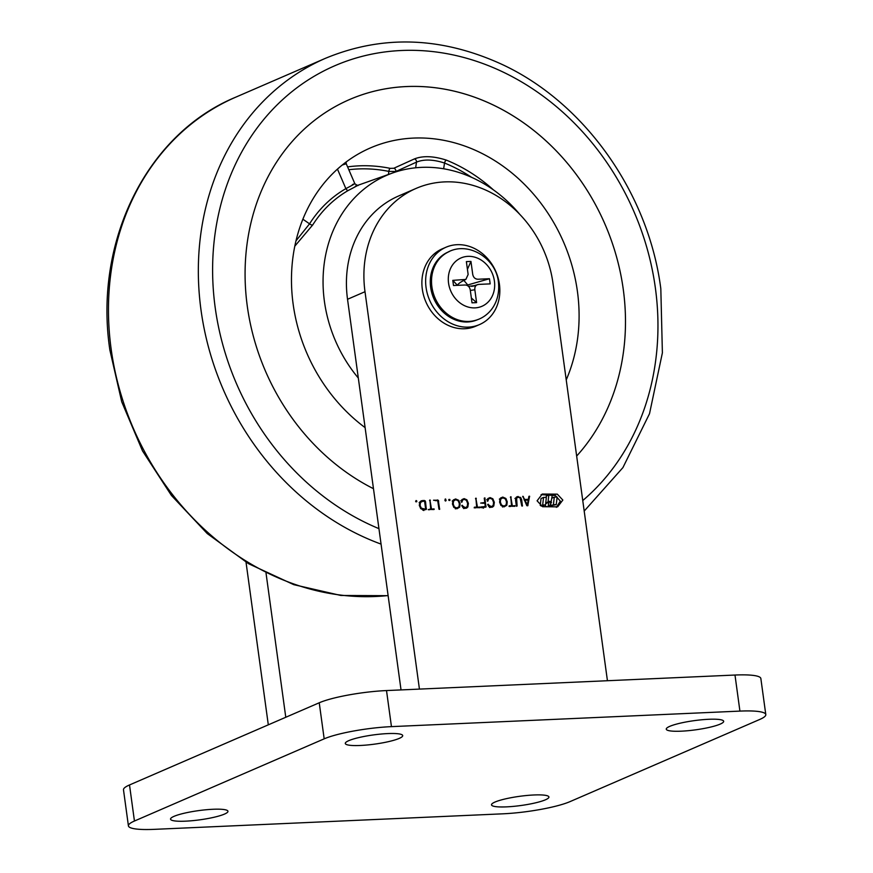 <?xml version="1.0" encoding="UTF-8"?>
<svg xmlns="http://www.w3.org/2000/svg" width="873" height="873" viewBox="0 0 873 873"><rect width="100%" height="100%" fill="white"/><g stroke="black" fill="none" stroke-linecap="round" stroke-linejoin="round"><path stroke-width="1.31" d="M399.223 738.405A28.973 4.649 172.2 0 0 402.704 735.601A28.973 4.649 172.2 0 0 380.781 734.073A28.973 4.649 172.2 0 0 348.785 740.653A28.973 4.649 172.2 0 0 345.293 743.469A28.973 4.649 172.2 0 0 367.227 744.985A28.973 4.649 172.2 0 0 399.223 738.405M720.181 724.11A28.973 4.649 172.2 0 0 723.673 721.294A28.973 4.649 172.2 0 0 701.739 719.778A28.973 4.649 172.2 0 0 669.744 726.358A28.973 4.649 172.2 0 0 666.263 729.162A28.973 4.649 172.2 0 0 688.186 730.69A28.973 4.649 172.2 0 0 720.181 724.11M224.47 814.094A28.973 4.649 172.2 0 0 227.962 811.29A28.973 4.649 172.2 0 0 206.028 809.762A28.973 4.649 172.2 0 0 174.033 816.342A28.973 4.649 172.2 0 0 170.541 819.158A28.973 4.649 172.2 0 0 192.475 820.675A28.973 4.649 172.2 0 0 224.47 814.094M545.439 799.799A28.973 4.649 172.2 0 0 548.921 796.994A28.973 4.649 172.2 0 0 526.997 795.467A28.973 4.649 172.2 0 0 495.002 802.047A28.973 4.649 172.2 0 0 491.51 804.851A28.973 4.649 172.2 0 0 513.433 806.379A28.973 4.649 172.2 0 0 545.439 799.799M154.292 829.35L502.772 813.822A50.045 8.021 172.2 0 0 570.047 801.61L759.772 719.439A50.045 8.021 172.2 0 0 765.796 714.583A50.045 8.021 172.2 0 0 739.922 711.102L391.453 726.631A50.045 8.021 172.2 0 0 324.178 738.842L134.442 821.024A50.045 8.021 172.2 0 0 128.418 825.869A50.045 8.021 172.2 0 0 154.292 829.35M739.922 711.102L734.99 675.036L386.51 690.565L391.453 726.631M324.178 738.842L319.234 702.776L129.51 784.958L134.442 821.024M734.99 675.036A50.045 8.021 -7.8 0 1 760.852 678.517L765.796 714.583M128.418 825.869L123.486 789.803A50.045 8.021 -7.8 0 1 129.51 784.958M319.234 702.776A50.045 8.021 -7.8 0 1 386.51 690.565M545.254 505.031L545.723 506.427L547.524 506.776L550.012 505.696L550.841 502.335L549.052 501.986L548.222 505.347L550.012 505.696M537.091 500.807L542.602 506.722L557.661 506.831L562.823 500.065L557.323 494.162L542.253 494.053L537.091 500.807M556.363 507.322L560.335 501.157L555.414 495.515L541.064 494.642M415.854 501.789L416.737 501.746L416.126 500.535L415.854 501.789M423.896 509.952L426.308 509.461L425.522 501.637L424.267 500.458L421.266 500.807L419.869 502.051L419.313 505.391L420.753 508.664L423.896 509.952M428.228 509.668L434.208 509.166L431.48 508.915L429.898 499.989L430.727 508.948L428.228 509.668M433.979 509.548L433.281 509.57M439.643 509.341L438.279 500.273L433.543 500.207L437.744 500.818L438.955 509.046L439.643 509.341M445.579 498.963L444.946 500.36L445.623 501.058L446.125 500.316L445.077 499.181M449.006 500.458L449.89 500.425L449.759 499.421L448.864 499.465L449.006 500.458M453.829 507.366L456.939 508.752L459.667 507.137L460.104 503.699L458.762 500.349L455.63 498.963L452.923 500.589L452.465 504.016L453.829 507.366M462.985 507.682L466.542 508.173L467.852 506.973L468.386 503.372L466.902 499.825L464.12 498.625L461.959 499.618L461.293 502.073L461.882 502.193L462.701 499.934L464.218 499.345L466.4 500.294L467.633 503.405L467.23 506.547L465.309 507.693L461.817 505.445L462.985 507.682M463.694 508.588L466.182 507.497L464.032 508.239M461.49 500.458L464.218 499.345M474.192 507.835L480.161 507.333L477.433 507.082L475.861 498.156L476.68 507.115L474.377 507.202L474.192 507.835M479.943 507.704L479.233 507.737M481.23 507.66L485.945 507.082L484.864 497.894L484.264 498.221L484.831 502.532L480.685 503.066L484.93 503.252L485.268 506.591L481.132 506.929L481.23 507.66M485.268 506.591L483.053 507.584M488.924 506.646L492.481 507.137L493.791 505.936L494.336 502.335L492.841 498.789L490.059 497.588L487.898 498.581L487.232 501.037L487.821 501.157L488.64 498.898L490.157 498.308L492.339 499.258L493.583 502.368L493.169 505.511L491.248 506.656L487.756 504.408L488.924 506.646M489.633 507.551L492.121 506.46L489.971 507.202M487.429 499.421L490.157 498.308M500.982 505.489L504.092 506.864L506.809 505.249L507.246 501.822L505.904 498.472L502.772 497.075L500.076 498.712L499.607 502.128L500.982 505.489M509.068 506.449L515.037 505.947L512.309 505.685L510.738 496.759L511.556 505.718L509.254 505.816L509.068 506.449M514.819 506.318L514.11 506.34M522.425 506.034L521.694 499.814L520.646 497.457L517.056 496.693L515.976 497.654L515.561 500.054L516.358 506.013L517.111 506.002L516.598 498.123L518.256 497.184L520.155 497.981L521.738 505.751L522.425 506.034M514.939 498.439L518.256 497.184M527.761 505.783L529.584 496.202L528.918 496.333L528.351 499.334L524.706 499.487L522.84 496.279L526.681 505.38L527.761 505.783M607.433 680.722L553.002 283.343A108.001 92.483 66.6 0 0 416.072 188.426A108.001 92.483 66.6 0 0 365.001 291.713L419.433 689.092M416.072 188.426L398.601 195.989A108.001 92.483 66.6 0 0 347.53 299.286L401.034 689.921M526.954 505.762L527.979 505.325M522.709 496.835L523.353 496.551M524.073 499.76L524.706 499.487M526.495 500.142L528.351 499.334M528.885 496.508L529.584 496.202M528.809 496.923L529.627 496.562M525.044 500.196L528.22 500.065L527.292 504.976L525.044 500.196L524.4 500.48M521.836 506.002L522.49 505.718M515.605 498.548L516.598 498.123M515.594 500.338L516.314 500.022M516.51 506.264L517.111 506.002M516.227 497.294L518.158 496.464M519.948 497.763L520.646 497.457M516.74 497.665L516.041 497.545M520.985 500.12L521.694 499.814M509.701 506.526L511.556 505.718M510.41 497.108L511.021 496.846M510.454 497.446L511.163 497.141M510.454 506.493L512.309 505.685M512.855 506.395L514.721 505.587M503.95 506.875L504.376 506.209M501.331 498.243L500.436 498.156M500.524 498.057L502.772 497.075M505.227 498.767L505.904 498.472M506.526 502.128L507.246 501.822M504.31 506.329L506.809 505.249M502.717 506.689L503.994 506.144L501.473 504.987L500.36 502.095L500.687 499.149L502.87 497.806L505.391 498.952L506.493 501.844L506.176 504.801L502.521 507.006M500.807 505.271L501.473 504.987M499.651 502.401L500.36 502.095M499.727 499.563L500.687 499.149M499.356 499.105L502.87 497.806M487.723 504.507L488.269 504.267M487.778 504.889L488.465 504.594M488.815 506.547L489.578 506.209M487.33 501.135L487.963 500.862M487.974 498.483L490.059 497.588M492.165 499.083L492.841 498.789M488.607 498.767L487.832 498.669M493.616 502.641L494.336 502.335M491.041 507.377L493.791 505.936M482.976 503.339L484.831 502.532M484.253 498.156L484.864 497.894M484.297 498.505L485.017 498.199M485.279 506.558L486.086 506.209M483.446 508.162L483.587 507.289M474.825 507.911L476.68 507.115M475.534 498.505L476.145 498.243M475.578 498.843L476.298 498.538M475.578 507.89L477.433 507.082M477.989 507.791L479.844 506.984M461.784 505.543L462.33 505.303M461.839 505.925L462.526 505.631M462.876 507.584L463.639 507.246M461.391 502.171L462.024 501.899M462.035 499.52L464.12 498.625M466.226 500.109L466.902 499.825M462.668 499.803L461.893 499.705M467.666 503.677L468.386 503.372M465.102 508.413L467.852 506.973M456.808 508.752L457.234 508.086M454.178 500.131L453.294 500.043M453.382 499.934L455.63 498.963M458.085 500.644L458.762 500.349M459.384 504.016L460.104 503.699M457.168 508.217L459.667 507.137M455.575 508.577L456.852 508.031L454.331 506.875L453.218 503.983L453.545 501.026L455.728 499.683L458.249 500.84L459.351 503.732L459.034 506.678L455.379 508.894M453.665 507.158L454.331 506.875M452.509 504.288L453.218 503.983M452.574 501.451L453.545 501.026M452.214 500.982L455.728 499.683M448.777 499.847L449.759 499.421M448.918 500.36L449.966 499.902M444.935 500.251L445.917 499.825M445.088 500.764L446.125 500.316M439.064 509.297L439.719 509.014M435.562 500.731L437.417 499.934M437.395 500.666L438.279 500.273M437.94 501.418L438.661 501.102M428.861 509.756L430.727 508.948M429.571 500.338L430.182 500.076M429.614 500.676L430.334 500.371M429.614 509.723L431.48 508.915M432.026 509.625L433.881 508.817M423.809 510.552L423.962 509.679M421.473 501.549L420.197 501.604M420.229 501.56L422.63 500.524M422.379 501.277L424.267 500.458M424.267 501.189L425.151 500.807M424.813 501.953L425.522 501.637M419.455 502.99L422.718 501.244L424.616 501.353L425.631 508.97L426.461 508.599M423.47 509.941L425.271 509.166L421.255 508.141L420.077 505.369L420.502 502.532M422.499 509.777L423.787 509.221M420.568 508.435L421.255 508.141M419.367 505.674L420.077 505.369M419.16 502.553L422.718 501.244M415.624 501.178L416.607 500.753M415.777 501.68L416.814 501.233M541.238 506.045L545.516 504.91L546.367 497.359L543.53 497.435L542.668 504.998L545.516 504.91M543.53 497.435L541.031 498.516L540.256 505.412M551.005 502.532L552.336 494.871L548.833 494.969L546.345 496.05L546.192 497.359M547.022 502.433A2.761 2.357 -113.4 0 1 547.742 502.542M551.038 504.725L550.918 505.773L556.254 504.605L557.116 497.043L554.279 497.13L553.417 504.692L556.254 504.605M551.299 502.411L551.234 503.023M549.052 501.986L545.636 503.852M551.965 498.134L554.279 497.13M550.918 505.773L553.417 504.692M545.734 502.99L548.037 501.986A2.761 2.357 -113.4 0 1 551.485 502.324M548.833 494.969L548.037 501.986M540.824 505.794L542.668 504.998M268.306 724.83L246.022 562.19M285.777 717.268L266.036 573.135M448.602 251.839L448.089 252.068A36.873 31.581 66.6 0 0 430.651 287.337A36.873 31.581 66.6 0 0 477.4 319.747L477.913 319.518M431.895 286.791A36.873 31.581 66.6 0 0 475.861 320.238C489.087 316.419 500.589 302.669 498.439 282.219C496.148 257.819 467.328 240.195 446.67 252.854A36.873 31.581 66.6 0 0 431.895 286.791M445.994 247.234L442.251 248.849A42.144 36.088 66.6 0 0 422.314 289.159A42.144 36.088 66.6 0 0 475.752 326.196L479.495 324.581A42.144 36.088 66.6 0 0 499.421 284.271A42.144 36.088 66.6 0 0 445.994 247.234A42.144 36.088 66.6 0 0 426.068 287.533A42.144 36.088 66.6 0 0 479.495 324.581M448.558 283.136A26.343 22.556 66.6 0 0 475.01 307.874A26.343 22.556 66.6 0 0 494.413 281.095A26.343 22.556 66.6 0 0 467.95 256.356A26.343 22.556 66.6 0 0 448.558 283.136M472.009 302.833L476.593 302.625L474.836 289.749C474.596 286.53 475.894 284.751 478.71 284.391L490.179 283.878L489.469 278.727L478.011 279.24C475.119 279.131 473.362 277.483 472.719 274.286L470.951 261.409L466.368 261.616L468.135 274.493L465.855 279.425L452.792 280.364L453.491 285.515L464.96 285.002C467.841 285.1 469.609 286.759 470.252 289.945L472.009 302.833M476.036 285.613L471.584 286.377L478.71 284.391M449.333 251.522A36.873 31.581 66.6 0 0 446.67 252.854M467.917 285.962A5.904 5.063 66.6 0 0 467.753 284.958L463.89 280.44M465.855 279.425C461.173 281.641 458.401 283.518 457.55 285.056L457.539 285.329M476.593 302.625L471.344 297.977M470.318 290.469L474.836 289.749M474.225 285.678L468.386 286.344M452.792 280.364L457.474 285.34M470.951 261.409L467.426 269.321M489.469 278.727L467.753 284.958M519.795 214.387A131.703 112.781 66.6 0 0 421.386 167.376A131.703 112.781 66.6 0 0 392.763 172.93A131.703 112.781 66.6 0 0 358.312 378.031M566.228 379.897A163.316 139.855 66.6 0 0 549.903 216.242A163.316 139.855 66.6 0 0 413.409 138.087A163.316 139.855 66.6 0 0 363.048 151.411A163.316 139.855 66.6 0 0 291.473 281.073A163.316 139.855 66.6 0 0 365.11 427.628M576.66 456.055A216.002 184.967 66.6 0 0 602.632 218.948A216.002 184.967 66.6 0 0 406.349 86.569A216.002 184.967 66.6 0 0 354.383 97.547A216.002 184.967 66.6 0 0 245.357 285.351A216.002 184.967 66.6 0 0 373.469 488.694A216.002 184.967 66.6 0 1 247.288 306.172A216.002 184.967 66.6 0 1 354.383 97.547L354.383 97.547A216.002 184.967 66.6 0 1 623.278 289.421A216.002 184.967 66.6 0 1 576.66 456.055M471.562 177.317A158.93 136.101 66.6 0 0 444.521 163.033C433.248 159.388 423.907 159.093 416.497 162.127L395.895 171.479L388.867 171.414A2.63 1.168 101.5 0 1 390.242 168.358L393.81 168.26L414.435 158.908C422.892 155.612 433.51 156.005 446.289 160.097A161.56 138.36 -113.4 0 1 493.376 189.845M355.322 186.244C360.571 183.908 358.236 185.294 348.327 190.423A2.63 1.353 60 0 1 345.883 188.633C354.809 183.908 356.97 182.588 352.365 184.65M348.327 190.423A133.733 114.527 66.6 0 0 312.709 224.95L294.812 246.153M392.763 172.93L358.105 185.229C358.345 185.982 357.264 185.502 354.875 183.767L346.243 163.764L342.238 165.03M295.991 240.828L309.555 223.837A136.363 116.775 -113.4 0 1 345.883 188.633L337.458 169.122M312.709 224.95A2.63 1.179 32.4 0 1 309.555 223.837L302.876 219.199M443.648 168.784L444.521 163.033A2.63 1.026 112 0 1 446.289 160.097M395.84 171.894L395.895 171.479A2.63 2.183 65.6 0 0 393.81 168.26M365.001 291.713L347.53 299.286M347.596 166.896A159.268 136.384 -113.4 0 1 358.989 165.848A159.268 136.384 -113.4 0 1 390.242 168.358M415.646 167.791L416.497 162.127A2.63 2.183 65.6 0 0 414.435 158.908M388.409 174.469L388.867 171.414A156.627 134.136 66.6 0 0 348.818 169.733M582.749 500.556A252.875 216.548 66.6 0 0 655.372 287.992A252.875 216.548 66.6 0 0 401.405 50.503A252.875 216.548 66.6 0 0 215.195 307.602A252.875 216.548 66.6 0 0 378.947 528.645M381.065 544.108A263.417 225.572 -113.4 0 1 201.03 310.177A263.417 225.572 -113.4 0 1 325.596 58.251L235.732 97.176A263.417 225.572 66.6 0 0 111.155 349.102A263.417 225.572 66.6 0 0 388.114 595.55M486.73 499.585L489.218 498.505M482.583 507.824L485.082 506.744M460.791 500.622L463.279 499.542M422.958 510.214L425.457 509.134M346.243 163.764L346.155 161.985M584.19 511.076L622.918 467.601L649.512 413.715L662.389 352.834L660.817 288.723C648.508 192.191 583.404 100.941 499.585 63.293C439.905 36.666 381.916 34.985 325.596 58.251M388.125 595.681L340.906 595.473L293.743 584.648L248.576 563.718L207.25 533.567L171.414 495.438L142.517 450.915L121.729 401.809L109.889 350.128C93.553 241.745 146.544 134.049 235.732 97.176"/></g></svg>
